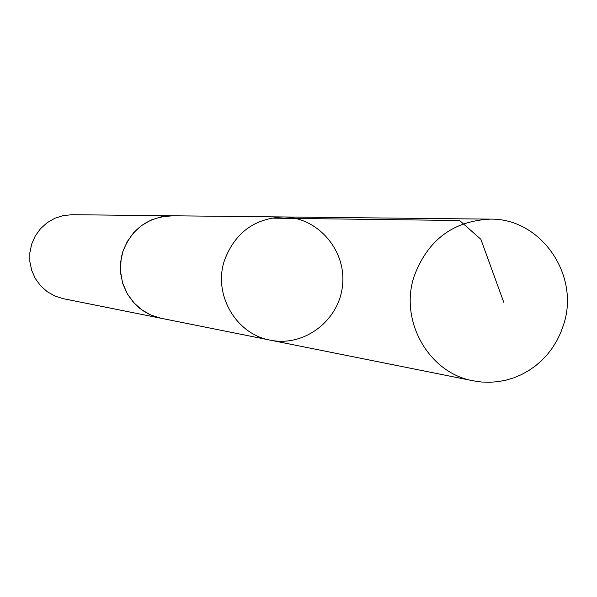 <?xml version="1.0" encoding="UTF-8"?>
<svg xmlns="http://www.w3.org/2000/svg" width="597" height="597" viewBox="0 0 597 597"><rect width="100%" height="100%" fill="white"/><g stroke="black" fill="none" stroke-linecap="round" stroke-linejoin="round"><path stroke-width="0.9" d="M162.16 318.492L155.28 316.731L149.608 314.462L144.25 311.515L139.273 307.94L134.75 303.769L127.348 293.933L122.46 282.575L120.378 270.344L121.221 257.941L122.736 251.912C131.452 228.979 147.832 216.935 171.899 215.778L283.15 216.95C254.449 218.338 234.89 232.823 224.465 260.404C212.913 294.373 235.919 334.208 270.277 340.156C304.149 347.253 339.186 320.559 342.521 285.426C346.521 250.367 317.761 217.01 283.15 216.95C254.449 218.338 234.89 232.823 224.465 260.404C212.913 294.373 235.919 334.208 270.277 340.156L473.324 380.834C428.885 373.177 399.094 320.91 414.139 276.247C427.721 239.994 453.086 220.957 490.227 219.129C541.083 218.099 580.403 275.411 563.478 325.007L560.583 332.954L556.919 340.559L552.516 347.738L547.427 354.402L541.695 360.491L535.39 365.939L528.584 370.677L521.338 374.662L513.733 377.849L505.853 380.199L497.786 381.684L489.615 382.289L481.436 382.005L473.324 380.834M270.277 340.156L161.183 318.298L150.959 315.089L141.623 309.753L133.601 302.545L127.243 293.776L122.84 283.829L120.587 273.157L120.587 262.232L122.848 251.538L127.258 241.561L133.624 232.748L141.653 225.479L150.996 220.084L161.227 216.801L172.899 215.786M161.175 318.305L63.342 298.701L54.909 296.06L47.215 291.679L40.596 285.769L35.35 278.583L31.716 270.434L29.857 261.695L29.85 252.747L31.701 243.994L35.335 235.83L40.574 228.614L47.193 222.659L54.887 218.248L63.327 215.554L72.118 214.711L171.899 215.763M270.687 218.136L459.63 220.517L480.869 239.3L503.756 302.283M283.15 216.95L490.227 219.129"/></g></svg>
